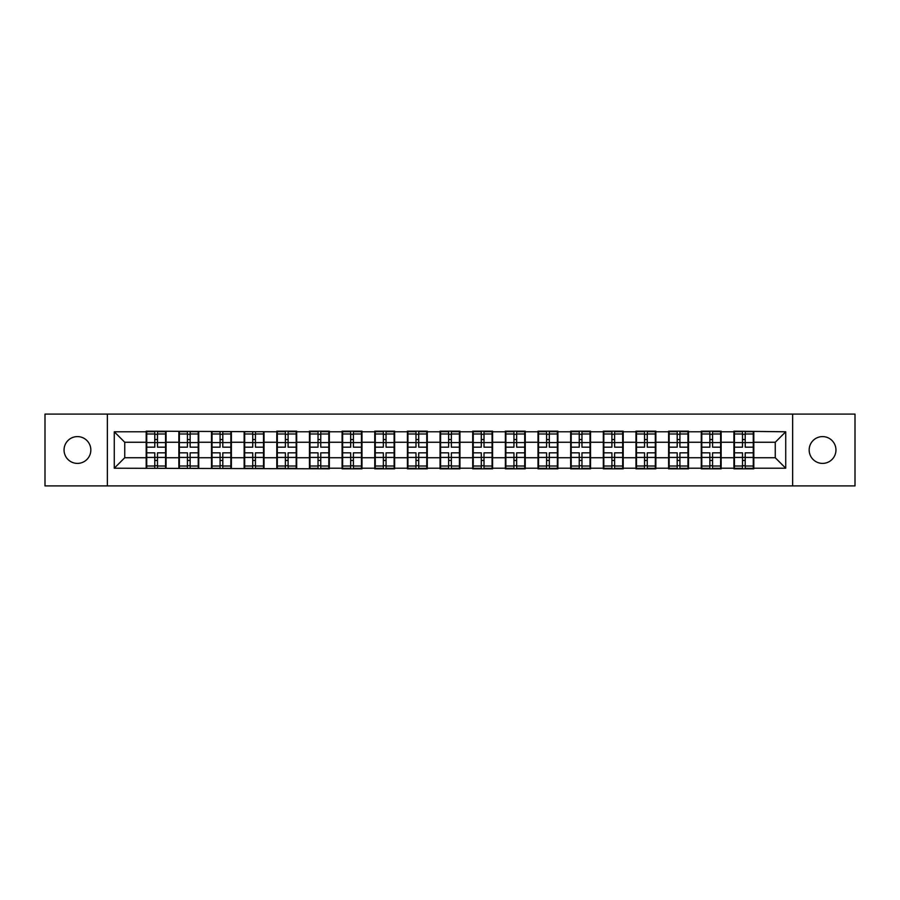 <?xml version="1.0" encoding="UTF-8"?>
<svg xmlns="http://www.w3.org/2000/svg" width="900" height="900" viewBox="0 0 900 900"><rect width="100%" height="100%" fill="white"/><g stroke="black" fill="none" stroke-linecap="round" stroke-linejoin="round"><path stroke-width="1.35" d="M822.555 463.399A13.399 13.399 0 0 1 809.168 450A13.399 13.399 0 0 1 822.555 436.601A13.399 13.399 0 0 1 835.954 450A13.399 13.399 0 0 1 822.555 463.399M77.445 463.399A13.399 13.399 0 0 1 64.046 450A13.399 13.399 0 0 1 77.445 436.601A13.399 13.399 0 0 1 90.832 450A13.399 13.399 0 0 1 77.445 463.399M792.63 485.899L855 485.899L855 414.101L792.63 414.101L792.63 485.899L107.37 485.899L107.37 414.101L45 414.101L45 485.899L107.37 485.899M792.63 414.101L107.37 414.101M775.26 457.74L775.26 442.26L753.806 442.26L753.806 457.74L775.26 457.74L785.722 468.214L785.722 431.786L733.916 431.168L733.916 442.26L721.148 442.26L721.148 457.74L733.916 457.74L733.916 442.26M785.722 468.214L753.806 468.214L753.806 468.832L733.916 468.832L733.916 468.214L721.148 468.214L721.148 468.832L701.269 468.832L701.269 468.214L688.5 468.214L688.5 468.832L668.621 468.832L668.621 468.214L655.852 468.214L655.852 468.832L635.962 468.832L635.962 468.214L623.194 468.214L623.194 468.832L603.315 468.832L603.315 468.214L590.546 468.214L590.546 468.832L570.668 468.832L570.668 468.214L557.899 468.214L557.899 468.832L538.009 468.832L538.009 468.214L525.24 468.214L525.24 468.832L505.361 468.832L505.361 468.214L492.593 468.214L492.593 468.832L472.714 468.832L472.714 468.214L459.945 468.214L459.945 468.832L440.055 468.832L440.055 468.214L427.286 468.214L427.286 468.832L407.407 468.832L407.407 468.214L394.639 468.214L394.639 468.832L374.76 468.832L374.76 468.214L361.991 468.214L361.991 468.832L342.101 468.832L342.101 468.214L329.332 468.214L329.332 468.832L114.278 468.214L114.278 431.786L146.194 431.786L146.194 442.26L124.74 442.26L124.74 457.74L146.194 457.74L146.194 442.26M733.916 431.786L721.148 431.786L721.148 431.168L701.269 431.168L701.269 431.786L688.5 431.786L688.5 431.168L668.621 431.168L668.621 431.786L655.852 431.786L655.852 431.168L635.962 431.168L635.962 431.786L623.194 431.786L623.194 431.168L603.315 431.168L603.315 431.786L590.546 431.786L590.546 431.168L570.668 431.168L570.668 431.786L557.899 431.786L557.899 431.168L538.009 431.168L538.009 431.786L525.24 431.786L525.24 431.168L505.361 431.168L505.361 431.786L492.593 431.786L492.593 431.168L472.714 431.168L472.714 431.786L459.945 431.786L459.945 431.168L440.055 431.168L440.055 431.786L427.286 431.786L427.286 431.168L407.407 431.168L407.407 431.786L394.639 431.786L394.639 431.168L374.76 431.168L374.76 431.786L361.991 431.786L361.991 431.168L342.101 431.168L342.101 431.786L329.332 431.786L329.332 431.168L309.454 431.168L309.454 431.786L296.685 431.786L296.685 431.168L276.806 431.168L276.806 431.786L146.194 431.168L146.194 431.786M733.916 457.74L733.916 468.214M721.148 457.74L721.148 468.214M721.148 431.786L721.148 442.26M688.5 457.74L701.269 457.74L701.269 442.26L688.5 442.26L688.5 468.214M701.269 457.74L701.269 468.214M701.269 431.786L701.269 442.26M688.5 431.786L688.5 442.26M655.852 457.74L668.621 457.74L668.621 442.26L655.852 442.26L655.852 468.214M668.621 457.74L668.621 468.214M668.621 431.786L668.621 442.26M655.852 431.786L655.852 442.26M623.194 457.74L635.962 457.74L635.962 442.26L623.194 442.26L623.194 468.214M635.962 457.74L635.962 468.214M635.962 431.786L635.962 442.26M623.194 431.786L623.194 442.26M590.546 457.74L603.315 457.74L603.315 442.26L590.546 442.26L590.546 468.214M603.315 457.74L603.315 468.214M603.315 431.786L603.315 442.26M590.546 431.786L590.546 442.26M557.899 457.74L570.668 457.74L570.668 442.26L557.899 442.26L557.899 468.214M570.668 457.74L570.668 468.214M570.668 431.786L570.668 442.26M557.899 431.786L557.899 442.26M525.24 457.74L538.009 457.74L538.009 442.26L525.24 442.26L525.24 468.214M538.009 457.74L538.009 468.214M538.009 431.786L538.009 442.26M525.24 431.786L525.24 442.26M492.593 457.74L505.361 457.74L505.361 442.26L492.593 442.26L492.593 468.214M505.361 457.74L505.361 468.214M505.361 431.786L505.361 442.26M492.593 431.786L492.593 442.26M459.945 457.74L472.714 457.74L472.714 442.26L459.945 442.26L459.945 468.214M472.714 457.74L472.714 468.214M472.714 431.786L472.714 442.26M459.945 431.786L459.945 442.26M427.286 457.74L440.055 457.74L440.055 442.26L427.286 442.26L427.286 468.214M440.055 457.74L440.055 468.214M440.055 431.786L440.055 442.26M427.286 431.786L427.286 442.26M394.639 457.74L407.407 457.74L407.407 442.26L394.639 442.26L394.639 468.214M407.407 457.74L407.407 468.214M407.407 431.786L407.407 442.26M394.639 431.786L394.639 442.26M361.991 457.74L374.76 457.74L374.76 442.26L361.991 442.26L361.991 468.214M374.76 457.74L374.76 468.214M374.76 431.786L374.76 442.26M361.991 431.786L361.991 442.26M329.332 457.74L342.101 457.74L342.101 442.26L329.332 442.26L329.332 468.214M342.101 457.74L342.101 468.214M342.101 431.786L342.101 442.26M329.332 431.786L329.332 442.26M296.685 457.74L309.454 457.74L309.454 442.26L296.685 442.26L296.685 468.214M309.454 457.74L309.454 468.214M309.454 431.786L309.454 442.26M296.685 431.786L296.685 442.26M264.037 457.74L276.806 457.74L276.806 442.26L264.037 442.26L264.037 468.214M276.806 457.74L276.806 468.214M276.806 431.786L276.806 442.26M264.037 431.786L264.037 442.26M231.379 457.74L244.148 457.74L244.148 442.26L231.379 442.26L231.379 468.214M244.148 457.74L244.148 468.214M244.148 431.786L244.148 442.26M231.379 431.786L231.379 442.26M198.731 457.74L211.5 457.74L211.5 442.26L198.731 442.26L198.731 468.214M211.5 457.74L211.5 468.214M211.5 431.786L211.5 442.26M198.731 431.786L198.731 442.26M166.084 457.74L178.852 457.74L178.852 442.26L166.084 442.26L166.084 468.214M178.852 457.74L178.852 468.214M178.852 431.786L178.852 442.26M166.084 431.786L166.084 442.26M146.194 457.74L146.194 468.214M124.74 457.74L114.278 468.214M114.278 431.786L124.74 442.26M753.806 457.74L753.806 468.214M753.806 431.786L753.806 442.26M785.722 431.786L775.26 442.26M146.722 442.575L154.778 442.575L154.778 431.685L146.722 431.685L146.722 452.824L154.778 452.824L154.778 457.425L157.5 457.402L157.5 452.824L165.555 452.824L165.555 431.685L157.5 431.685L157.5 433.98L165.555 433.98M154.778 439.549L157.5 439.549M157.5 434.306L154.778 434.306M146.722 447.176L154.778 447.176L154.778 442.575L157.5 442.598L157.5 447.176L165.555 447.176M146.722 433.98L154.778 433.98M154.778 465.694L157.5 465.694M154.778 460.451L157.5 460.451M146.722 468.315L154.778 468.315L154.778 466.02L146.722 466.02L146.722 468.315M146.722 452.824L146.722 457.425L154.778 457.425L154.778 466.02M146.722 457.425L146.722 466.02M165.555 452.824L165.555 468.315L157.5 468.315L157.5 466.02L165.555 466.02M165.555 457.425L157.5 457.425L157.5 466.02M165.555 442.575L157.5 442.575L157.5 433.98M179.37 442.575L187.425 442.575L187.425 431.685L179.37 431.685L179.37 452.824L187.425 452.824L187.425 457.425L190.148 457.402L190.148 452.824L198.214 452.824L198.214 431.685L190.148 431.685L190.148 433.98L198.214 433.98M187.425 439.549L190.148 439.549M190.148 434.306L187.425 434.306M179.37 447.176L187.425 447.176L187.425 442.575L190.148 442.598L190.148 447.176L198.214 447.176M179.37 433.98L187.425 433.98M187.425 465.694L190.148 465.694M187.425 460.451L190.148 460.451M179.37 468.315L187.425 468.315L187.425 466.02L179.37 466.02L179.37 468.315M179.37 452.824L179.37 457.425L187.425 457.425L187.425 466.02M179.37 457.425L179.37 466.02M198.214 452.824L198.214 468.315L190.148 468.315L190.148 466.02L198.214 466.02M198.214 457.425L190.148 457.425L190.148 466.02M198.214 442.575L190.148 442.575L190.148 433.98M212.029 442.575L220.084 442.575L220.084 431.685L212.029 431.685L212.029 452.824L220.084 452.824L220.084 457.425L222.806 457.402L222.806 452.824L230.861 452.824L230.861 431.685L222.806 431.685L222.806 433.98L230.861 433.98M220.084 439.549L222.806 439.549M222.806 434.306L220.084 434.306M212.029 447.176L220.084 447.176L220.084 442.575L222.806 442.598L222.806 447.176L230.861 447.176M212.029 433.98L220.084 433.98M220.084 465.694L222.806 465.694M220.084 460.451L222.806 460.451M212.029 468.315L220.084 468.315L220.084 466.02L212.029 466.02L212.029 468.315M212.029 452.824L212.029 457.425L220.084 457.425L220.084 466.02M212.029 457.425L212.029 466.02M230.861 452.824L230.861 468.315L222.806 468.315L222.806 466.02L230.861 466.02M230.861 457.425L222.806 457.425L222.806 466.02M230.861 442.575L222.806 442.575L222.806 433.98M244.676 442.575L252.731 442.575L252.731 431.685L244.676 431.685L244.676 452.824L252.731 452.824L252.731 457.425L255.454 457.402L255.454 452.824L263.509 452.824L263.509 431.685L255.454 431.685L255.454 433.98L263.509 433.98M252.731 439.549L255.454 439.549M255.454 434.306L252.731 434.306M244.676 447.176L252.731 447.176L252.731 442.575L255.454 442.598L255.454 447.176L263.509 447.176M244.676 433.98L252.731 433.98M252.731 465.694L255.454 465.694M252.731 460.451L255.454 460.451M244.676 468.315L252.731 468.315L252.731 466.02L244.676 466.02L244.676 468.315M244.676 452.824L244.676 457.425L252.731 457.425L252.731 466.02M244.676 457.425L244.676 466.02M263.509 452.824L263.509 468.315L255.454 468.315L255.454 466.02L263.509 466.02M263.509 457.425L255.454 457.425L255.454 466.02M263.509 442.575L255.454 442.575L255.454 433.98M277.324 442.575L285.379 442.575L285.379 431.685L277.324 431.685L277.324 452.824L285.379 452.824L285.379 457.425L288.101 457.402L288.101 452.824L296.168 452.824L296.168 431.685L288.101 431.685L288.101 433.98L296.168 433.98M285.379 439.549L288.101 439.549M288.101 434.306L285.379 434.306M277.324 447.176L285.379 447.176L285.379 442.575L288.101 442.598L288.101 447.176L296.168 447.176M277.324 433.98L285.379 433.98M285.379 465.694L288.101 465.694M285.379 460.451L288.101 460.451M277.324 468.315L285.379 468.315L285.379 466.02L277.324 466.02L277.324 468.315M277.324 452.824L277.324 457.425L285.379 457.425L285.379 466.02M277.324 457.425L277.324 466.02M296.168 452.824L296.168 468.315L288.101 468.315L288.101 466.02L296.168 466.02M296.168 457.425L288.101 457.425L288.101 466.02M296.168 442.575L288.101 442.575L288.101 433.98M309.971 442.575L318.037 442.575L318.037 431.685L309.971 431.685L309.971 452.824L318.037 452.824L318.037 457.425L320.76 457.402L320.76 452.824L328.815 452.824L328.815 431.685L320.76 431.685L320.76 433.98L328.815 433.98M318.037 439.549L320.76 439.549M320.76 434.306L318.037 434.306M309.971 447.176L318.037 447.176L318.037 442.575L320.76 442.598L320.76 447.176L328.815 447.176M309.971 433.98L318.037 433.98M318.037 465.694L320.76 465.694M318.037 460.451L320.76 460.451M309.971 468.315L318.037 468.315L318.037 466.02L309.971 466.02L309.971 468.315M309.971 452.824L309.971 457.425L318.037 457.425L318.037 466.02M309.971 457.425L309.971 466.02M328.815 452.824L328.815 468.315L320.76 468.315L320.76 466.02L328.815 466.02M328.815 457.425L320.76 457.425L320.76 466.02M328.815 442.575L320.76 442.575L320.76 433.98M342.63 442.575L350.685 442.575L350.685 431.685L342.63 431.685L342.63 452.824L350.685 452.824L350.685 457.425L353.407 457.402L353.407 452.824L361.463 452.824L361.463 431.685L353.407 431.685L353.407 433.98L361.463 433.98M350.685 439.549L353.407 439.549M353.407 434.306L350.685 434.306M342.63 447.176L350.685 447.176L350.685 442.575L353.407 442.598L353.407 447.176L361.463 447.176M342.63 433.98L350.685 433.98M350.685 465.694L353.407 465.694M350.685 460.451L353.407 460.451M342.63 468.315L350.685 468.315L350.685 466.02L342.63 466.02L342.63 468.315M342.63 452.824L342.63 457.425L350.685 457.425L350.685 466.02M342.63 457.425L342.63 466.02M361.463 452.824L361.463 468.315L353.407 468.315L353.407 466.02L361.463 466.02M361.463 457.425L353.407 457.425L353.407 466.02M361.463 442.575L353.407 442.575L353.407 433.98M375.277 442.575L383.332 442.575L383.332 431.685L375.277 431.685L375.277 452.824L383.332 452.824L383.332 457.425L386.055 457.402L386.055 452.824L394.121 452.824L394.121 431.685L386.055 431.685L386.055 433.98L394.121 433.98M383.332 439.549L386.055 439.549M386.055 434.306L383.332 434.306M375.277 447.176L383.332 447.176L383.332 442.575L386.055 442.598L386.055 447.176L394.121 447.176M375.277 433.98L383.332 433.98M383.332 465.694L386.055 465.694M383.332 460.451L386.055 460.451M375.277 468.315L383.332 468.315L383.332 466.02L375.277 466.02L375.277 468.315M375.277 452.824L375.277 457.425L383.332 457.425L383.332 466.02M375.277 457.425L375.277 466.02M394.121 452.824L394.121 468.315L386.055 468.315L386.055 466.02L394.121 466.02M394.121 457.425L386.055 457.425L386.055 466.02M394.121 442.575L386.055 442.575L386.055 433.98M407.925 442.575L415.991 442.575L415.991 431.685L407.925 431.685L407.925 452.824L415.991 452.824L415.991 457.425L418.714 457.402L418.714 452.824L426.769 452.824L426.769 431.685L418.714 431.685L418.714 433.98L426.769 433.98M415.991 439.549L418.714 439.549M418.714 434.306L415.991 434.306M407.925 447.176L415.991 447.176L415.991 442.575L418.714 442.598L418.714 447.176L426.769 447.176M407.925 433.98L415.991 433.98M415.991 465.694L418.714 465.694M415.991 460.451L418.714 460.451M407.925 468.315L415.991 468.315L415.991 466.02L407.925 466.02L407.925 468.315M407.925 452.824L407.925 457.425L415.991 457.425L415.991 466.02M407.925 457.425L407.925 466.02M426.769 452.824L426.769 468.315L418.714 468.315L418.714 466.02L426.769 466.02M426.769 457.425L418.714 457.425L418.714 466.02M426.769 442.575L418.714 442.575L418.714 433.98M440.584 442.575L448.639 442.575L448.639 431.685L440.584 431.685L440.584 452.824L448.639 452.824L448.639 457.425L451.361 457.402L451.361 452.824L459.416 452.824L459.416 431.685L451.361 431.685L451.361 433.98L459.416 433.98M448.639 439.549L451.361 439.549M451.361 434.306L448.639 434.306M440.584 447.176L448.639 447.176L448.639 442.575L451.361 442.598L451.361 447.176L459.416 447.176M440.584 433.98L448.639 433.98M448.639 465.694L451.361 465.694M448.639 460.451L451.361 460.451M440.584 468.315L448.639 468.315L448.639 466.02L440.584 466.02L440.584 468.315M440.584 452.824L440.584 457.425L448.639 457.425L448.639 466.02M440.584 457.425L440.584 466.02M459.416 452.824L459.416 468.315L451.361 468.315L451.361 466.02L459.416 466.02M459.416 457.425L451.361 457.425L451.361 466.02M459.416 442.575L451.361 442.575L451.361 433.98M473.231 442.575L481.286 442.575L481.286 431.685L473.231 431.685L473.231 452.824L481.286 452.824L481.286 457.425L484.009 457.402L484.009 452.824L492.075 452.824L492.075 431.685L484.009 431.685L484.009 433.98L492.075 433.98M481.286 439.549L484.009 439.549M484.009 434.306L481.286 434.306M473.231 447.176L481.286 447.176L481.286 442.575L484.009 442.598L484.009 447.176L492.075 447.176M473.231 433.98L481.286 433.98M481.286 465.694L484.009 465.694M481.286 460.451L484.009 460.451M473.231 468.315L481.286 468.315L481.286 466.02L473.231 466.02L473.231 468.315M473.231 452.824L473.231 457.425L481.286 457.425L481.286 466.02M473.231 457.425L473.231 466.02M492.075 452.824L492.075 468.315L484.009 468.315L484.009 466.02L492.075 466.02M492.075 457.425L484.009 457.425L484.009 466.02M492.075 442.575L484.009 442.575L484.009 433.98M505.879 442.575L513.945 442.575L513.945 431.685L505.879 431.685L505.879 452.824L513.945 452.824L513.945 457.425L516.668 457.402L516.668 452.824L524.722 452.824L524.722 431.685L516.668 431.685L516.668 433.98L524.722 433.98M513.945 439.549L516.668 439.549M516.668 434.306L513.945 434.306M505.879 447.176L513.945 447.176L513.945 442.575L516.668 442.598L516.668 447.176L524.722 447.176M505.879 433.98L513.945 433.98M513.945 465.694L516.668 465.694M513.945 460.451L516.668 460.451M505.879 468.315L513.945 468.315L513.945 466.02L505.879 466.02L505.879 468.315M505.879 452.824L505.879 457.425L513.945 457.425L513.945 466.02M505.879 457.425L505.879 466.02M524.722 452.824L524.722 468.315L516.668 468.315L516.668 466.02L524.722 466.02M524.722 457.425L516.668 457.425L516.668 466.02M524.722 442.575L516.668 442.575L516.668 433.98M538.538 442.575L546.592 442.575L546.592 431.685L538.538 431.685L538.538 452.824L546.592 452.824L546.592 457.425L549.315 457.402L549.315 452.824L557.37 452.824L557.37 431.685L549.315 431.685L549.315 433.98L557.37 433.98M546.592 439.549L549.315 439.549M549.315 434.306L546.592 434.306M538.538 447.176L546.592 447.176L546.592 442.575L549.315 442.598L549.315 447.176L557.37 447.176M538.538 433.98L546.592 433.98M546.592 465.694L549.315 465.694M546.592 460.451L549.315 460.451M538.538 468.315L546.592 468.315L546.592 466.02L538.538 466.02L538.538 468.315M538.538 452.824L538.538 457.425L546.592 457.425L546.592 466.02M538.538 457.425L538.538 466.02M557.37 452.824L557.37 468.315L549.315 468.315L549.315 466.02L557.37 466.02M557.37 457.425L549.315 457.425L549.315 466.02M557.37 442.575L549.315 442.575L549.315 433.98M571.185 442.575L579.24 442.575L579.24 431.685L571.185 431.685L571.185 452.824L579.24 452.824L579.24 457.425L581.962 457.402L581.962 452.824L590.029 452.824L590.029 431.685L581.962 431.685L581.962 433.98L590.029 433.98M579.24 439.549L581.962 439.549M581.962 434.306L579.24 434.306M571.185 447.176L579.24 447.176L579.24 442.575L581.962 442.598L581.962 447.176L590.029 447.176M571.185 433.98L579.24 433.98M579.24 465.694L581.962 465.694M579.24 460.451L581.962 460.451M571.185 468.315L579.24 468.315L579.24 466.02L571.185 466.02L571.185 468.315M571.185 452.824L571.185 457.425L579.24 457.425L579.24 466.02M571.185 457.425L571.185 466.02M590.029 452.824L590.029 468.315L581.962 468.315L581.962 466.02L590.029 466.02M590.029 457.425L581.962 457.425L581.962 466.02M590.029 442.575L581.962 442.575L581.962 433.98M603.832 442.575L611.899 442.575L611.899 431.685L603.832 431.685L603.832 452.824L611.899 452.824L611.899 457.425L614.621 457.402L614.621 452.824L622.676 452.824L622.676 431.685L614.621 431.685L614.621 433.98L622.676 433.98M611.899 439.549L614.621 439.549M614.621 434.306L611.899 434.306M603.832 447.176L611.899 447.176L611.899 442.575L614.621 442.598L614.621 447.176L622.676 447.176M603.832 433.98L611.899 433.98M611.899 465.694L614.621 465.694M611.899 460.451L614.621 460.451M603.832 468.315L611.899 468.315L611.899 466.02L603.832 466.02L603.832 468.315M603.832 452.824L603.832 457.425L611.899 457.425L611.899 466.02M603.832 457.425L603.832 466.02M622.676 452.824L622.676 468.315L614.621 468.315L614.621 466.02L622.676 466.02M622.676 457.425L614.621 457.425L614.621 466.02M622.676 442.575L614.621 442.575L614.621 433.98M636.491 442.575L644.546 442.575L644.546 431.685L636.491 431.685L636.491 452.824L644.546 452.824L644.546 457.425L647.269 457.402L647.269 452.824L655.324 452.824L655.324 431.685L647.269 431.685L647.269 433.98L655.324 433.98M644.546 439.549L647.269 439.549M647.269 434.306L644.546 434.306M636.491 447.176L644.546 447.176L644.546 442.575L647.269 442.598L647.269 447.176L655.324 447.176M636.491 433.98L644.546 433.98M644.546 465.694L647.269 465.694M644.546 460.451L647.269 460.451M636.491 468.315L644.546 468.315L644.546 466.02L636.491 466.02L636.491 468.315M636.491 452.824L636.491 457.425L644.546 457.425L644.546 466.02M636.491 457.425L636.491 466.02M655.324 452.824L655.324 468.315L647.269 468.315L647.269 466.02L655.324 466.02M655.324 457.425L647.269 457.425L647.269 466.02M655.324 442.575L647.269 442.575L647.269 433.98M669.139 442.575L677.194 442.575L677.194 431.685L669.139 431.685L669.139 452.824L677.194 452.824L677.194 457.425L679.916 457.402L679.916 452.824L687.971 452.824L687.971 431.685L679.916 431.685L679.916 433.98L687.971 433.98M677.194 439.549L679.916 439.549M679.916 434.306L677.194 434.306M669.139 447.176L677.194 447.176L677.194 442.575L679.916 442.598L679.916 447.176L687.971 447.176M669.139 433.98L677.194 433.98M677.194 465.694L679.916 465.694M677.194 460.451L679.916 460.451M669.139 468.315L677.194 468.315L677.194 466.02L669.139 466.02L669.139 468.315M669.139 452.824L669.139 457.425L677.194 457.425L677.194 466.02M669.139 457.425L669.139 466.02M687.971 452.824L687.971 468.315L679.916 468.315L679.916 466.02L687.971 466.02M687.971 457.425L679.916 457.425L679.916 466.02M687.971 442.575L679.916 442.575L679.916 433.98M701.786 442.575L709.852 442.575L709.852 431.685L701.786 431.685L701.786 452.824L709.852 452.824L709.852 457.425L712.575 457.402L712.575 452.824L720.63 452.824L720.63 431.685L712.575 431.685L712.575 433.98L720.63 433.98M709.852 439.549L712.575 439.549M712.575 434.306L709.852 434.306M701.786 447.176L709.852 447.176L709.852 442.575L712.575 442.598L712.575 447.176L720.63 447.176M701.786 433.98L709.852 433.98M709.852 465.694L712.575 465.694M709.852 460.451L712.575 460.451M701.786 468.315L709.852 468.315L709.852 466.02L701.786 466.02L701.786 468.315M701.786 452.824L701.786 457.425L709.852 457.425L709.852 466.02M701.786 457.425L701.786 466.02M720.63 452.824L720.63 468.315L712.575 468.315L712.575 466.02L720.63 466.02M720.63 457.425L712.575 457.425L712.575 466.02M720.63 442.575L712.575 442.575L712.575 433.98M734.445 442.575L742.5 442.575L742.5 431.685L734.445 431.685L734.445 452.824L742.5 452.824L742.5 457.425L745.222 457.402L745.222 452.824L753.278 452.824L753.278 431.685L745.222 431.685L745.222 433.98L753.278 433.98M742.5 439.549L745.222 439.549M745.222 434.306L742.5 434.306M734.445 447.176L742.5 447.176L742.5 442.575L745.222 442.598L745.222 447.176L753.278 447.176M734.445 433.98L742.5 433.98M742.5 465.694L745.222 465.694M742.5 460.451L745.222 460.451M734.445 468.315L742.5 468.315L742.5 466.02L734.445 466.02L734.445 468.315M734.445 452.824L734.445 457.425L742.5 457.425L742.5 466.02M734.445 457.425L734.445 466.02M753.278 452.824L753.278 468.315L745.222 468.315L745.222 466.02L753.278 466.02M753.278 457.425L745.222 457.425L745.222 466.02M753.278 442.575L745.222 442.575L745.222 433.98"/></g></svg>
